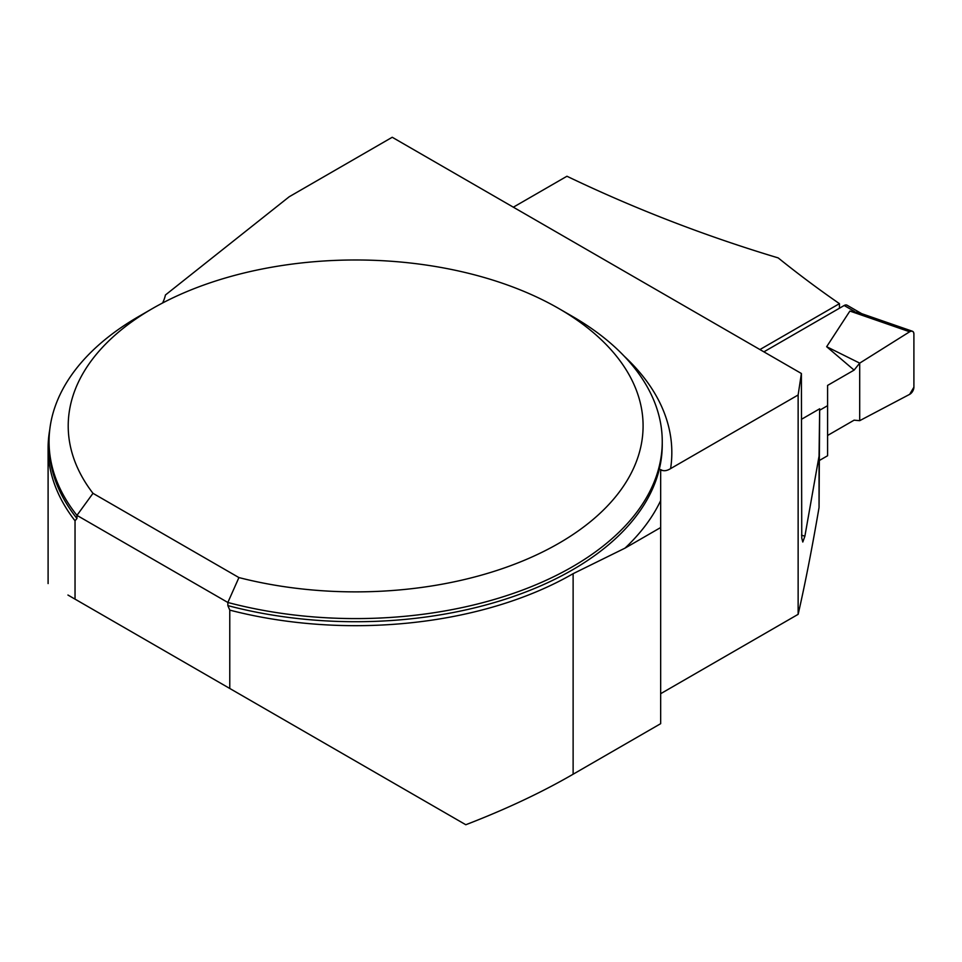 <?xml version="1.0" encoding="UTF-8"?>
<svg xmlns="http://www.w3.org/2000/svg" width="962" height="962" viewBox="0 0 962 962"><rect width="100%" height="100%" fill="white"/><g stroke="black" fill="none" stroke-linecap="round" stroke-linejoin="round"><path stroke-width="1.44" d="M229.774 688.467L229.774 610.124A307.551 177.561 0 0 0 573.124 573.677L624.987 548.148L660.666 527.537L660.666 723.677L573.124 774.218C541.63 792.46 505.856 809.295 465.8 824.735L75.036 599.134L75.036 520.791A307.551 177.561 0 0 1 48.1 448.112A307.551 177.561 0 0 1 49.735 429.846M67.941 595.033L75.036 599.134M229.774 610.124L227.85 605.603L227.85 602.477A306.589 177.008 180 0 0 662.253 441.57A306.589 177.008 180 0 0 572.45 316.414L558.898 308.586A287.434 165.945 0 0 0 152.405 308.586A287.434 165.945 0 0 0 92.989 493.326L238.925 577.573A287.434 165.945 0 0 0 592.592 519.877A287.434 165.945 0 0 0 558.898 308.586M76.96 518.494A306.589 177.008 0 0 1 49.062 444.709L49.062 441.57A306.589 177.008 180 0 0 76.96 515.367L76.96 518.494L75.036 520.791M49.062 441.57A306.589 177.008 180 0 1 138.853 316.414L152.405 308.586M238.925 577.573L227.85 602.477L76.96 515.367L92.989 493.326M660.666 469.564L660.666 500.589L660.666 469.564C663.323 471.368 666.63 471.043 670.598 468.614L798.135 394.985L798.135 614.333C804.905 584.932 811.88 549.326 819.047 507.527L819.672 408.79L819.047 456.156L804.881 536.231L802.801 542.027L801.755 538.071L801.394 373.496L798.135 394.985M660.666 693.698L798.135 614.333M801.394 419.348L819.672 408.79M801.394 373.496L392.231 137.265L289.213 196.753L165.44 294.985A95.815 55.315 180 0 1 162.59 302.994M513.347 207.191L566.943 176.25C634.872 208.814 705.29 236.039 778.186 257.9A891.521 514.718 -120 0 0 839.441 303.655L839.441 308.237M839.441 303.655L759.932 349.555M660.666 527.537L660.666 500.589A316.173 182.54 180 0 1 624.987 548.148M819.047 456.156L819.047 507.527M861.736 313.684L847.053 305.207A5.748 3.319 120 0 0 844.179 305.495L763.9 351.839M819.672 410.245L827.585 405.675L827.585 385.413L854.1 370.105L826.659 346.705L849.891 311.063L859.319 312.842L912.373 331.229A5.748 3.319 120 0 0 909.655 331.77L849.891 311.063M827.585 435.473L854.1 420.178L859.703 420.671L859.703 363.131L854.1 370.105M827.585 405.675L827.585 455.747L819.672 460.317M859.703 420.671L909.655 394.348L913.9 387.205L913.9 334.018C913.611 331.253 912.204 330.507 909.655 331.77L859.703 363.131L859.703 420.671L909.655 394.348A5.748 3.319 -60 0 0 913.9 387.205L913.9 334.018A5.748 3.319 120 0 0 912.373 331.229M826.659 346.705L859.703 363.131L909.655 331.77M573.124 573.677L573.124 774.218M227.85 605.603A306.589 177.008 0 0 0 662.253 444.709L662.253 441.57M624.278 356.253A316.173 182.54 180 0 1 670.598 468.614M801.538 535.137A891.521 514.718 -120 0 0 804.881 536.231M662.145 470.502A860.858 497.017 60 0 1 660.942 469.841M844.179 305.495L854.521 311.46M48.1 583.573L48.1 448.112"/></g></svg>
